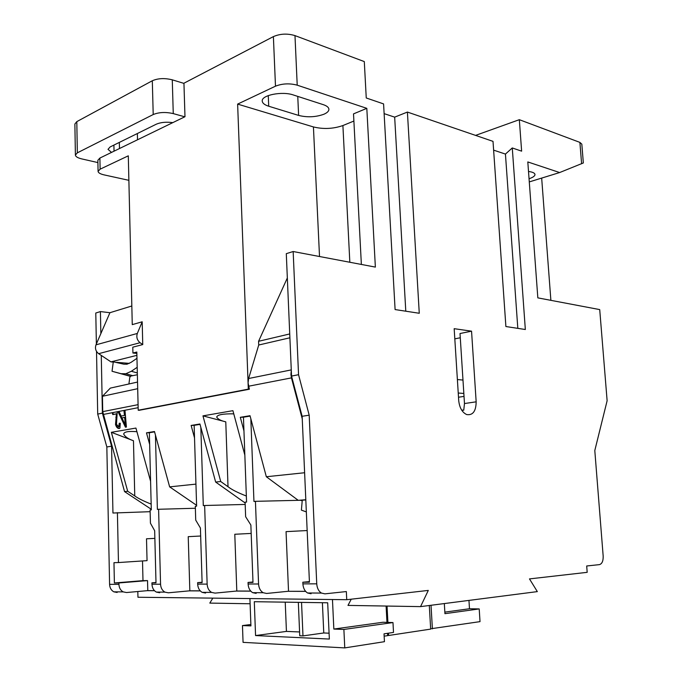 <?xml version="1.0" encoding="UTF-8"?>
<svg xmlns="http://www.w3.org/2000/svg" width="682" height="682" viewBox="0 0 682 682"><rect width="100%" height="100%" fill="white"/><g stroke="black" fill="none" stroke-linecap="round" stroke-linejoin="round"><path stroke-width="1.02" d="M139.247 410.283L249.382 389.226L248.086 382.909L248.623 378.51L258.725 345.015L289.901 337.786M302.254 418.842L291.453 377.888L290.933 374.444L291.299 370.428M128.924 383.975L129.776 377.385L130.808 376.055L137.363 374.75M136.971 358.314L130.978 362.406L126.997 364.205L123.792 364.171L113.297 361.818L112.036 371.264L121.064 373.685L125.838 373.745L131.336 371.264L137.184 367.317M150.586 481.304L135.931 428.066L111.362 432.311L133.467 440.751C128.318 439.012 125.062 436.787 123.689 434.067C124.047 431.774 128.463 430.99 136.937 431.715M298.622 115.42C307.301 117.56 315.74 117.168 323.924 114.235C327.258 112.769 328.92 111.115 328.912 109.256C328.741 107.398 326.874 105.863 323.294 104.661L293.337 94.969C282.178 90.987 261.189 95.19 262.246 101.089C262.459 103.212 264.616 104.926 268.717 106.23L298.622 115.42L297.761 96.401M529.053 178.735C532.974 177.431 534.961 176.016 534.986 174.49C534.748 173.006 532.591 172 528.516 171.48M244.847 455.124L232.92 410.675L202.963 415.867L225.776 421.851C220.934 420.768 217.916 419.174 216.714 417.077C217.243 414.758 222.929 413.684 233.773 413.846M136.903 355.339L110.953 361.869L101.277 355.424L102.402 413.156L111.575 446.207L112.948 513.026L150.142 511.688M136.852 353.387L132.93 353.029L132.794 347.181L142.751 344.572L142.188 321.793L137.321 333.455C136.187 337.138 137.099 340.224 140.083 342.722L142.751 344.572M131.831 305.988L109.93 312.706L100.416 311.58L100.851 333.634L95.983 344.836C94.841 348.366 95.727 351.315 98.651 353.677L101.277 355.424M130.373 376.345L112.036 371.264M132.93 353.029L136.818 352.04L138.216 410.232L139.281 410.283M129.333 363.378L116.579 362.33M113.272 362.057L110.953 361.869M154.865 538.371L146.511 538.797L147.048 560.647L118.463 562.556L117.406 512.659M142.512 560.945L142.99 580.638L114.388 582.974L113.971 562.676L118.463 562.556M99.896 158.054L100.118 169.17L98.08 171.353L97.858 160.296L99.896 158.054L184.975 116.716L183.944 83.213L273.388 36.606C280.234 33.674 287.429 33.35 294.982 35.609L364.299 61.585L366.251 97.978L383.582 103.911L395.1 309.568L419.268 313.268L407.401 112.061L493.009 141.362L505.891 326.533L525.336 329.508L512.276 147.951L521.628 151.157L519.334 119.691L579.888 142.385L581.823 144.141L583.34 162.955L559.641 172.546L529.283 181.915M475.576 135.394L519.334 119.691M407.401 112.061L394.665 117.142L384.119 113.63M512.276 147.951L505.439 154.072L493.615 150.134M559.641 172.546L527.808 161.941L537.834 297.872L599.717 309.594L607.125 400.743L594.798 450.538L603.169 556.069C603.306 560.996 602.053 563.843 599.427 564.628L586.699 565.983L587.185 572.334L529.479 578.907L537.331 591.609L420.555 606.622L428.296 590.416L346.737 599.7L346.345 591.567L324.947 593.843L321.444 593.067C318.639 591.251 317.07 588.174 316.746 583.843L309.193 415.176L298.546 374.708L293.158 251.522L286.295 253.661L291.538 376.08L298.546 374.708M137.815 591.516L137.952 597.253L346.737 599.7M305.647 591.388L287.957 591.303L266.628 593.459L263.158 592.718C260.379 590.996 258.845 588.089 258.563 583.98L255.435 501.33L253.943 501.449L250.831 418.748M250.771 591.141L236.236 591.072L215.06 593.118L211.625 592.411C208.88 590.774 207.388 588.003 207.14 584.107L204.643 505.498L203.296 505.609L200.832 427.341M200.278 590.91L189.281 590.859L168.326 592.803L164.933 592.129C162.239 590.569 160.781 587.935 160.56 584.218L158.599 509.275L157.38 509.377L155.445 435.065M154.49 590.706L147.235 590.672L126.537 592.53L123.195 591.882C120.544 590.39 119.12 587.867 118.924 584.321L118.89 582.957L114.388 582.974M100.416 311.58L95.787 313.021L96.375 343.933M100.118 169.17L128.301 155.828L132.265 324.632L142.188 321.793M98.08 171.353C98.268 172.819 100.271 173.995 104.107 174.89L128.881 180.321M117.168 592.462L113.834 591.831C111.2 590.348 109.785 587.858 109.589 584.338L106.835 446.949L111.575 446.207M106.835 446.949L97.705 414.076L96.52 351.392M250.115 603.766L209.809 603.093L212.835 598.131M142.99 580.638L147.534 580.604L147.781 590.621L147.235 590.672M154.439 590.655L147.781 590.621M147.534 580.604L118.89 582.957M151.157 504.092C143.8 501.21 138.327 498.491 134.755 495.933L127.696 491.262L124.542 491.594L102.743 411.638L138.079 404.656L137.696 388.689L102.436 396.276L102.743 411.638M151.293 509.266L124.542 491.594M111.362 432.311L127.696 491.262M149.656 444.4L146.477 432.84L154.473 431.518L169.648 486.871L195.947 484.118M194.532 437.938L191.139 425.449L199.928 423.991L215.648 482.055L220.721 481.518L228.018 486.718C231.795 489.676 237.907 492.771 246.347 496.01M202.963 415.867L220.721 481.518M243.951 430.888L240.311 417.307L250.013 415.705L266.33 476.744L304.615 472.737M124.977 410.24L126.409 427.026L125.445 427.196L117.969 411.604L118.983 411.408L121.14 416.071L124.448 415.449L123.945 410.445L138.156 407.683M117.236 411.749L116.494 424.306L118.694 426.847L119.256 423.241L120.288 423.275L119.93 428.125L119.12 428.518C117.517 428.509 116.315 427.154 115.514 424.451L116.417 413.889L112.786 414.588L112.266 412.712L117.969 411.604M137.542 382.056L110.322 388.109L102.436 396.276M97.705 414.076L102.402 413.156M100.851 333.634L109.93 312.706M319.517 256.517L313.43 126.937L237.626 104.099L248.308 389.141L138.216 410.232M237.626 104.099L275.485 86.179L273.388 36.606M550.877 300.336L541.67 178.087M461.637 410.07L463.751 410.197L464.476 403.539L476.164 401.826C476.002 411.255 472.848 415.5 466.693 414.562C462.157 412.422 459.498 407.759 458.713 400.573L454.169 328.681L471.552 331.171L476.164 401.826M471.552 331.171L460.009 333.524L463.837 393.463L458.236 393.02M458.5 397.231L464.016 396.387M462.976 380.07L457.383 379.55M454.809 338.86L460.273 337.769M97.901 162.58L81.755 158.906C77.714 157.926 75.591 156.647 75.395 155.061L77.339 152.836L153.211 114.542L152.308 80.757L76.802 121.635L77.339 152.836M75.395 155.061L74.875 124.013L76.802 121.635M152.308 80.757C158.045 78.26 164.694 77.953 172.273 79.828L183.952 83.392M172.273 79.828L173.262 113.604L184.771 116.81M173.262 113.604C165.658 111.882 158.974 112.198 153.211 114.542M111.533 152.401L108.003 149.341L110.143 146.937L156.323 124.184C160.688 122.308 166.186 121.788 172.819 122.624M125.053 422.286L124.653 417.401L121.984 417.904L125.462 425.423L125.198 417.239L124.653 417.401M387.035 606.059L387.905 622.41M388.476 633.177L388.604 635.488L430.674 629.111L429.302 605.497M388.604 635.488L387.657 635.453M191.139 425.449L194.14 425.338L196.621 506.155L195.299 506.266L195.725 520.119L200.414 528.021L202.111 582.633L197.635 582.65L197.678 584.133L207.14 584.107M125.198 417.239L121.984 417.904M125.599 422.115L126 425.253L125.462 425.423M298.332 602.351L299.748 635.752L302.978 635.897L323.771 632.973L322.398 602.7M323.771 632.973L329.091 633.194M302.978 635.897L301.538 602.402M285.229 602.155L286.431 631.404L299.586 631.958M202.102 582.258L197.635 582.65M252.979 582.002L248.043 582.445L248.103 584.005L258.563 583.98M240.311 417.307L243.448 417.196L246.569 502.054L245.102 502.174L245.639 516.726L250.865 525.021L252.996 582.428L248.043 582.445M245.188 504.441L204.643 505.498M194.14 425.338L200.031 424.366M195.359 508.252L158.599 509.275M124.499 410.334L124.994 415.278L124.448 415.449M126.4 426.949L118.532 411.493M119.614 428.356C118.029 428.305 116.844 426.941 116.051 424.281L116.963 413.718L113.323 414.417L112.828 412.601M118.915 426.779L119.674 426.463L119.853 423.266M306.337 511.909L301.401 510.127L302.254 500.213L305.817 499.932M296.951 499.377L296.994 500.349M146.477 432.84L149.358 432.729L151.31 509.88L150.1 509.974L150.432 523.188L154.669 530.741L155.999 582.812L151.933 582.829L151.967 584.235L160.56 584.218M149.358 432.729L154.575 431.868M444.332 603.561L444.937 613.672L479.207 608.924L469.48 608.745L468.96 600.399M444.843 612.121L469.48 608.745M430.657 628.787L480.017 621.634L479.207 608.924M392.977 622.564L393.505 632.427L384.026 633.842L384.443 641.685L344.768 647.9L343.881 629.443L333.839 629.06L382.952 622.257L392.977 622.564L343.881 629.443M250.874 624.516L242.468 625.573L243.065 642.359L344.768 647.9M286.431 631.404L255.562 635.564L329.355 639.06L327.684 602.786L254.301 601.703L255.562 635.564M242.468 625.573L250.925 625.897L249.919 598.566M384.154 636.161L387.666 635.633L387.547 633.322M386.967 622.376L386.097 606.042M251.172 533.426L234.796 534.262L236.799 591.021L236.236 591.072M200.661 536.018L188.232 536.657L189.835 590.808L189.281 590.859M159.707 592.743L156.323 592.078C153.638 590.535 152.18 587.918 151.967 584.235M200.227 590.851L189.835 590.808M205.572 593.05L202.145 592.351C199.408 590.731 197.925 587.995 197.678 584.133M250.72 591.081L236.799 591.021M256.142 593.391L252.672 592.658C249.902 590.953 248.376 588.072 248.103 584.005M243.448 417.196L250.123 416.097M313.43 126.937C323.421 129.35 333.242 128.889 342.901 125.548L353.89 121.046M248.308 389.141L249.382 389.217M517.817 328.357L505.439 154.072M405.79 311.205L394.665 117.142M113.323 414.417L112.786 414.588M116.963 413.718L116.417 413.889M116.375 417.12L115.838 417.282M116.051 424.281L115.514 424.451M119.572 428.381L119.12 428.518M125.982 427.017L125.445 427.196M258.725 345.032L258.58 341.29L287.335 277.975M361.366 264.445L353.515 113.877L366.814 108.344L375.364 267.097L293.158 251.522M215.648 482.055L245.136 502.966M169.648 486.871L196.595 505.302M302.211 500.682L300.285 500.273L255.435 501.33M266.33 476.744L298.222 500.315M155.99 582.488L151.933 582.829M432.397 628.847L431.015 605.275M351.247 599.18L347.99 605.403L420.555 606.622M332.466 599.529L333.839 629.06M305.596 591.32L287.957 591.303M288.52 591.251L286.056 531.636L307.156 530.545M311.069 593.749L307.573 592.982C304.769 591.192 303.209 588.157 302.893 583.877L302.825 582.232L309.432 582.206L302.135 416.284L309.193 415.176M309.398 581.61L302.825 582.232M298.486 500.315L305.809 499.727M305.809 499.829L300.285 500.273M289.731 333.95L258.58 341.29M366.814 108.344L297.216 85.173C289.628 83.161 282.391 83.494 275.485 86.179M463.837 393.463L464.476 403.539M302.135 416.284L291.538 376.08M248.623 378.51L291.274 369.9M130.441 376.285L121.064 373.685M140.083 342.722L98.651 353.677M109.589 584.338L118.924 584.321M248.58 386.217L291.453 377.888M103.153 414.477L112.266 412.712M118.983 411.408L123.945 410.445M137.321 333.455L95.983 344.836M225.776 421.851L228.018 486.718M113.903 145.087L114.039 151.182M119.478 148.54L119.333 142.41M342.901 125.548L349.832 262.263M137.363 133.527L137.517 139.776M268.717 106.23L268.273 95.582M133.467 440.751L134.755 495.933M137.321 372.952L131.336 371.264M302.893 583.877L316.746 583.843M581.61 163.774L579.888 142.385M294.982 35.609L297.216 85.173M132.726 375.663L125.838 373.745M113.834 591.831L123.195 591.882M156.323 592.078L164.933 592.129M202.145 592.351L211.625 592.411M252.672 592.658L263.158 592.718M119.128 426.634L119.674 426.463M307.573 592.982L321.444 593.067"/></g></svg>

